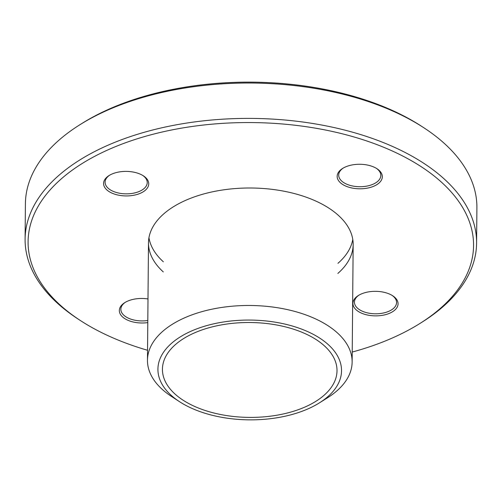 <?xml version="1.0" encoding="UTF-8"?>
<svg xmlns="http://www.w3.org/2000/svg" width="502" height="502" viewBox="0 0 502 502"><rect width="100%" height="100%" fill="white"/><g stroke="black" fill="none" stroke-linecap="round" stroke-linejoin="round"><path stroke-width="0.75" d="M352.781 239.467A102.339 55.628 0.5 0 1 337.946 263.324M163.37 261.799A102.339 55.628 0.5 0 1 148.95 237.691M163.282 271.908A102.339 55.628 0.5 0 1 148.485 242.742A102.339 55.628 0.5 0 1 173.755 206.56A102.339 55.628 0.5 0 1 287.012 191.82A102.339 55.628 0.5 0 1 353.163 244.524A102.339 55.628 0.5 0 1 337.859 273.433M392.169 295.44A21.071 11.452 0.5 0 1 396.574 302.524A21.071 11.452 0.5 0 1 375.402 313.794A21.071 11.452 0.5 0 1 354.437 302.16A21.071 11.452 0.5 0 1 358.961 295.151M390.349 294.454A22.577 12.268 -179.5 0 0 358.359 295.509A22.577 12.268 -179.5 0 0 359.89 312.376A22.577 12.268 -179.5 0 0 390.939 312.646A22.577 12.268 -179.5 0 0 392.765 295.81A22.577 12.268 -179.5 0 0 390.349 294.454M147.544 350.271A222.744 121.07 0.5 0 1 80.408 320.546A222.744 121.07 0.5 0 1 98.405 154.409A222.744 121.07 0.5 0 1 404.775 157.082A222.744 121.07 0.5 0 1 419.873 323.508A222.744 121.07 0.5 0 1 418.561 324.323A222.744 121.07 0.5 0 1 352.222 352.053M342.747 168.358A22.577 12.268 -179.5 0 0 342.609 168.44A22.577 12.268 -179.5 0 0 344.14 185.307A22.577 12.268 -179.5 0 0 375.195 185.577A22.577 12.268 -179.5 0 0 377.015 168.741A22.577 12.268 -179.5 0 0 342.747 168.358M147.996 298.954A22.577 12.268 -179.5 0 0 124.772 302.637A22.577 12.268 -179.5 0 0 122.808 317.157A22.577 12.268 -179.5 0 0 147.789 322.61M111.3 192.812A22.577 12.268 -179.5 0 0 141.966 192.517A22.577 12.268 -179.5 0 0 143.428 175.863A22.577 12.268 -179.5 0 0 109.022 175.568A22.577 12.268 -179.5 0 0 111.3 192.812M423.87 127.784L421.592 126.297A222.744 121.07 -179.5 0 0 82.127 123.335L79.824 124.778A225.756 122.708 0.5 0 1 81.148 123.956A225.756 122.708 0.5 0 1 423.87 127.784A225.756 122.708 0.5 0 1 476.9 207.702L476.593 243.075A225.756 122.708 -179.5 0 0 330.667 126.818A225.756 122.708 -179.5 0 0 80.841 159.329A225.756 122.708 -179.5 0 0 25.1 239.134A225.756 122.708 -179.5 0 0 78.13 319.059L80.408 320.546M376.425 168.371A21.071 11.452 0.5 0 1 380.823 175.455A21.071 11.452 0.5 0 1 359.658 186.725A21.071 11.452 0.5 0 1 338.687 175.091A21.071 11.452 0.5 0 1 343.211 168.076M142.832 175.493A21.071 11.452 0.5 0 1 147.237 182.584A21.071 11.452 0.5 0 1 134.831 192.887A21.071 11.452 0.5 0 1 112.304 190.936A21.071 11.452 0.5 0 1 105.094 182.213A21.071 11.452 0.5 0 1 109.618 175.204M147.808 320.496A21.071 11.452 0.5 0 1 120.844 309.282A21.071 11.452 0.5 0 1 125.368 302.273M419.873 323.508L422.176 322.064A225.756 122.708 -179.5 0 0 476.593 243.075M25.1 239.134L25.407 203.768A225.756 122.708 0.5 0 1 79.824 124.778M319.397 402.88L327.467 397.816A102.339 55.628 -179.5 0 0 335.192 392.3A102.339 55.628 -179.5 0 0 352.134 362.011A102.339 55.628 -179.5 0 0 279.476 308.059A102.339 55.628 -179.5 0 0 164.405 329.927A102.339 55.628 -179.5 0 0 147.462 360.223A102.339 55.628 -179.5 0 0 171.502 396.454L179.484 401.656A91.81 49.899 0.5 0 1 173.121 341.981A91.81 49.899 0.5 0 1 305.021 330.467A91.81 49.899 0.5 0 1 319.397 402.88A91.81 49.899 0.5 0 1 179.484 401.656M176.886 343.362A87.292 47.445 -179.5 0 0 162.435 369.196A87.292 47.445 -179.5 0 0 249.306 417.4A87.292 47.445 -179.5 0 0 337.011 370.721A87.292 47.445 -179.5 0 0 275.04 324.706A87.292 47.445 -179.5 0 0 176.886 343.362M352.134 362.011L353.163 244.524M147.462 360.223L148.485 242.742"/></g></svg>

